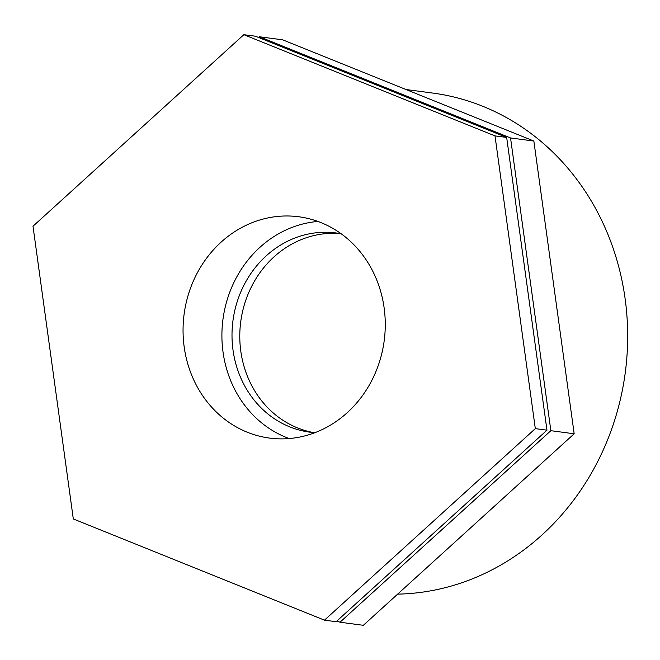 <?xml version="1.0" encoding="UTF-8"?>
<svg xmlns="http://www.w3.org/2000/svg" width="660" height="660" viewBox="0 0 660 660"><rect width="100%" height="100%" fill="white"/><g stroke="black" fill="none" stroke-linecap="round" stroke-linejoin="round"><path stroke-width="0.99" d="M313.706 432.589A100.46 90.824 97.5 0 1 297.561 427.919A100.46 90.824 97.5 0 1 242.344 312.526A100.46 90.824 97.5 0 1 340.082 233.59M243.845 34.691L495.008 135.894L535.318 428.629L324.472 620.161L73.309 518.958L33 226.223L243.845 34.691L255.502 36.234L506.665 137.437L495.008 135.894M324.472 620.161L336.121 621.703L546.975 430.18L535.318 428.629M546.975 430.18L506.665 137.437M340.007 622.223L363.322 625.309L574.167 433.777L533.857 141.042L282.695 39.839L259.388 36.754L510.543 137.957L550.861 430.691L340.007 622.223L336.93 620.977M533.857 141.042L510.543 137.957M574.167 433.777L550.861 430.691M258.588 37.48L259.388 36.754M405.983 89.521L432.63 93.052A251.848 227.692 97.5 0 1 627 355.443A251.848 227.692 97.5 0 1 397.642 594.132M314.878 432.68A100.46 90.824 97.5 0 1 309.812 432.168A100.46 90.824 97.5 0 1 289.798 426.888A100.46 90.824 97.5 0 1 235.051 309.383A100.46 90.824 97.5 0 1 336.204 232.98A100.46 90.824 97.5 0 1 341.236 233.805M289.195 438.553A111.623 100.922 97.5 0 1 286.102 437.365A111.623 100.922 97.5 0 1 223.22 317.51A111.623 100.922 97.5 0 1 317.971 221.447M247.252 432.217A111.623 100.922 97.5 0 1 186.433 301.661A111.623 100.922 97.5 0 1 298.823 216.769A111.623 100.922 97.5 0 1 384.202 340.684A111.623 100.922 97.5 0 1 269.495 438.083A111.623 100.922 97.5 0 1 247.252 432.217"/></g></svg>
